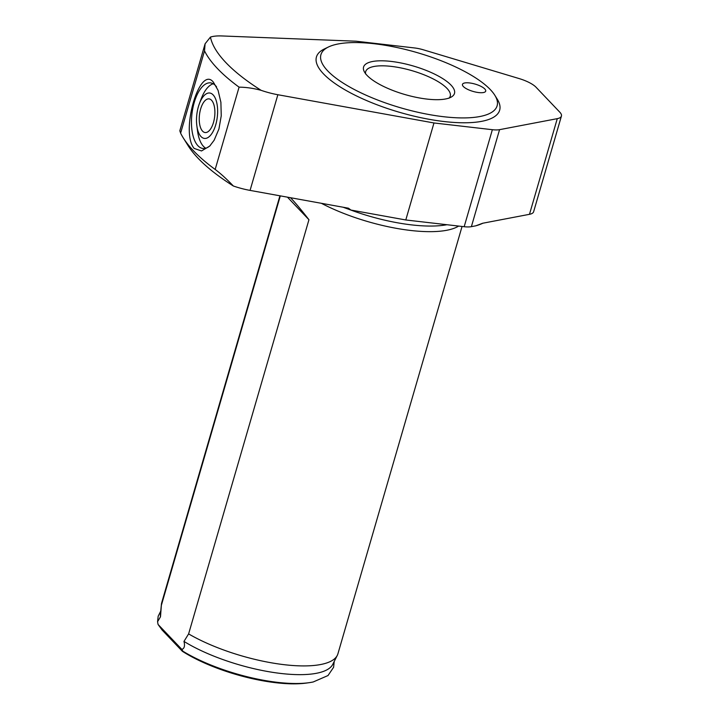 <?xml version="1.0" encoding="UTF-8"?>
<svg xmlns="http://www.w3.org/2000/svg" width="719" height="719" viewBox="0 0 719 719"><rect width="100%" height="100%" fill="white"/><g stroke="black" fill="none" stroke-linecap="round" stroke-linejoin="round"><path stroke-width="1.08" d="M290.512 197.716C295.293 202.713 301.441 210.047 308.945 219.717L287.465 197.168M308.945 219.717L188.612 633.906L183.974 641.411C185.089 645.833 184.388 648.502 181.862 649.419L158.054 624.434L157.569 621.728L160.499 616.767L161.371 605.299L280.32 195.874M181.862 649.419L182.878 651.198L182.401 651.315L162.072 629.979L158.054 624.434M188.612 633.906A91.726 28.805 16.2 0 0 284.571 664.733A91.726 28.805 16.2 0 0 337.283 655.395A91.726 28.805 16.2 0 0 337.903 653.832L462.056 226.467M321.375 203.297A91.726 28.805 16.2 0 0 410.738 230.475A91.726 28.805 16.2 0 0 458.65 226.072M279.934 195.802L161.73 602.648A91.726 28.805 16.2 0 0 161.416 604.302A91.726 28.805 16.2 0 0 161.371 605.299M463.351 86.514A12.106 3.802 -163.8 0 1 462.461 84.375A12.106 3.802 -163.8 0 1 472.266 83.386A12.106 3.802 -163.8 0 1 484.822 88.994A12.106 3.802 -163.8 0 1 485.711 91.133A12.106 3.802 -163.8 0 1 475.906 92.122A12.106 3.802 -163.8 0 1 463.351 86.514M213.426 82.236L218.064 90.324L220.895 102.314L221.245 115.795L218.927 128.998L214.145 140.232L209.723 146.083L201.518 150.954L194.193 148.447C179.993 132.134 199.684 64.342 213.426 82.236M210.316 145.454A33.02 14.892 96.6 0 1 202.947 148.482A33.02 14.892 96.6 0 1 197.977 145.786A33.02 14.892 96.6 0 1 192.854 108.138A33.02 14.892 96.6 0 1 210.514 82.874A33.02 14.892 96.6 0 1 216.563 86.873M205.778 148.222A33.02 14.892 96.6 0 1 203.522 146.424A33.02 14.892 96.6 0 1 197.491 130.705L196.835 125.681A22.855 10.3 96.6 0 1 199.379 103.689A22.855 10.3 96.6 0 1 213.929 95.861A22.855 10.3 96.6 0 1 215.421 125.816A22.855 10.3 96.6 0 1 201.005 136.556A22.855 10.3 96.6 0 1 196.835 125.681M199.379 103.689L201.158 98.934A33.02 14.892 96.6 0 1 213.219 83.772M202.578 131.164A16.95 7.639 96.6 0 1 199.945 111.84A16.95 7.639 96.6 0 1 209.004 98.88A16.95 7.639 96.6 0 1 214.657 116.595A16.95 7.639 96.6 0 1 205.122 132.548A16.95 7.639 96.6 0 1 202.578 131.164M204.52 50.878L180.613 133.159A212.806 66.831 16.2 0 0 183.183 137.769A212.806 66.831 16.2 0 0 215.17 169.441C220.526 173.432 226.593 178.95 233.36 186.005A36.687 11.522 -163.8 0 0 250.068 190.4L348.454 208.195L350.944 210.056L405.786 219.969L433.97 122.967L492.353 129.699A18.343 5.761 16.2 0 0 499.561 129.663L557.279 118.653A22.01 6.911 16.2 0 0 561.431 116.083A22.01 6.911 16.2 0 0 559.813 112.191L536.077 87.269A22.01 6.911 16.2 0 0 519.091 78.56L423.563 49.863A18.343 5.761 16.2 0 0 414.495 47.948L356.112 41.208L221.874 35.95A36.687 11.522 16.2 0 0 210.442 37.091L205.095 43.796L204.52 50.878A212.806 66.831 16.2 0 0 239.076 87.161C246.186 87.224 253.546 88.284 261.15 90.342A36.687 11.522 16.2 0 0 277.858 94.728L433.97 122.967M180.613 133.159L179.822 130.795L205.095 43.796M561.431 116.083L533.633 211.745A22.01 6.911 -163.8 0 1 529.481 214.316L482.656 223.25L475.717 225.838L471.376 226.665A18.343 5.761 -163.8 0 1 464.168 226.71L405.786 219.969M328.556 46.942L324.368 48.955A95.393 29.955 16.2 0 0 342.226 88.194A95.393 29.955 16.2 0 0 444.198 121.547A95.393 29.955 16.2 0 0 497.26 99.186L494.807 95.241A91.726 28.805 16.2 0 0 417.056 52.586A91.726 28.805 16.2 0 0 328.556 46.942A91.726 28.805 16.2 0 0 345.722 84.671A91.726 28.805 16.2 0 0 443.785 116.739A91.726 28.805 16.2 0 0 494.807 95.241M183.183 137.769L188.099 145.66A205.463 64.521 16.2 0 0 233.36 186.005M475.717 225.838A117.404 36.876 16.2 0 0 482.862 223.223L482.889 223.205M348.391 209.148A90.261 28.347 16.2 0 0 411.636 224.894A90.261 28.347 16.2 0 0 446.957 224.723M343.17 207.243A117.404 36.876 16.2 0 0 350.944 210.056M426.96 99.078A47.328 14.865 16.2 0 0 447.982 98.395A47.328 14.865 16.2 0 0 413.173 65.968A47.328 14.865 16.2 0 0 366.402 74.686A47.328 14.865 16.2 0 0 426.96 99.078M449.303 97.901A44.03 13.823 16.2 0 0 450.238 96.184A44.03 13.823 16.2 0 0 411.816 70.624A44.03 13.823 16.2 0 0 365.683 71.612A44.03 13.823 16.2 0 0 365.558 73.572M182.401 651.315A85.058 26.711 16.2 0 0 306.483 683.05L309.134 682.682A88.033 27.646 16.2 0 0 313.232 681.963L328.008 675.545L333.607 667.277L334.2 661.507M182.878 651.198A88.033 27.646 16.2 0 0 309.134 682.682M183.974 641.411A89.893 28.23 16.2 0 0 272.932 672.382A89.893 28.23 16.2 0 0 332.771 664.338L337.283 655.395M161.416 604.302L160.427 614.269A89.893 28.23 16.2 0 0 160.499 616.767M239.076 87.161L215.17 169.441M557.279 118.653L529.481 214.316M277.858 94.728L250.068 190.4M492.353 129.699L464.168 226.71M499.561 129.663L471.376 226.665M210.442 37.091A205.463 64.521 16.2 0 0 261.15 90.342M449.078 98.152L447.982 98.395M365.612 73.904L366.402 74.686M157.569 621.728L158.171 616.228L160.741 611.114"/></g></svg>
